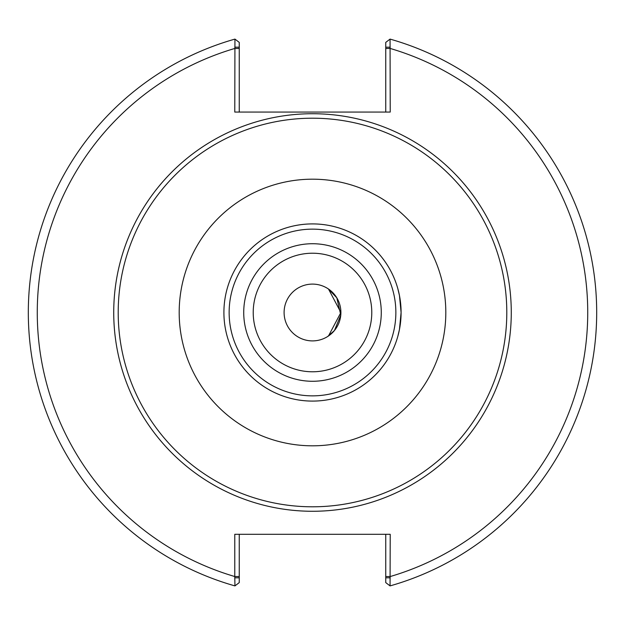<?xml version="1.0" encoding="UTF-8"?>
<svg xmlns="http://www.w3.org/2000/svg" width="625" height="625" viewBox="0 0 625 625"><rect width="100%" height="100%" fill="white"/><g stroke="black" fill="none" stroke-linecap="round" stroke-linejoin="round"><path stroke-width="0.94" d="M398.289 334.633A88.594 88.594 0 0 0 401.094 312.5L399.461 295.555L397.789 288.531A88.594 88.594 0 0 0 223.906 312.5A88.594 88.594 0 0 0 397.789 336.469L399.461 329.445L401.094 312.5A88.594 88.594 0 0 0 398.289 290.367M328.492 335.961L340.898 312.5L328.492 289.039L336.812 297.828L340.781 315.023L334.469 330.484L327.727 336.469M312.5 511.273A198.773 198.773 0 0 0 511.273 312.5A198.773 198.773 0 0 0 312.5 113.727A198.773 198.773 0 0 0 113.727 312.5A198.773 198.773 0 0 0 312.5 511.273M312.5 506.797A194.297 194.297 0 0 0 506.797 312.5A194.297 194.297 0 0 0 312.5 118.203A194.297 194.297 0 0 0 118.203 312.5A194.297 194.297 0 0 0 312.5 506.797M401.094 312.5A88.594 88.594 0 0 0 312.5 223.906A88.594 88.594 0 0 0 223.906 312.5A88.594 88.594 0 0 0 312.5 401.094A88.594 88.594 0 0 0 401.094 312.5A88.594 88.594 0 0 0 312.5 223.906A88.594 88.594 0 0 0 223.906 312.5A88.594 88.594 0 0 0 312.5 401.094A88.594 88.594 0 0 0 401.094 312.5M312.5 340.898A28.398 28.398 0 0 0 340.898 312.5A28.398 28.398 0 0 0 312.5 284.102A28.398 28.398 0 0 0 284.102 312.5A28.398 28.398 0 0 0 312.5 340.898M234.781 47.188L239.25 47.188L239.25 42.391L234.938 39.102L234.781 112.07L390.219 112.07L390.062 39.102L385.75 42.391L385.75 47.188L390.219 47.188M239.25 112.07L239.25 47.188M234.938 39.102A284.188 284.188 0 0 0 234.938 585.898L234.781 576.539L239.25 576.539L239.25 534.305M385.75 47.188L385.75 112.07M390.219 577.812L385.75 577.812L385.75 582.609L390.062 585.898L390.219 534.305L234.781 534.305L234.781 576.539A275.242 275.242 0 0 1 234.781 48.461L239.25 48.461M390.062 585.898A284.188 284.188 0 0 0 390.062 39.102A284.188 284.188 0 0 1 390.062 585.898M385.75 534.305L385.75 577.812M234.781 577.812L239.25 577.812L239.25 582.609L234.938 585.898M239.25 577.812L239.25 576.539M312.5 445.812A133.312 133.312 0 0 0 445.812 312.5A133.312 133.312 0 0 0 312.5 179.188A133.312 133.312 0 0 0 179.188 312.5A133.312 133.312 0 0 0 312.5 445.812M312.5 395.859A83.359 83.359 0 0 0 395.859 312.5A83.359 83.359 0 0 0 312.5 229.141A83.359 83.359 0 0 0 229.141 312.5A83.359 83.359 0 0 0 312.5 395.859M312.5 381.273A68.773 68.773 0 0 0 381.273 312.5A68.773 68.773 0 0 0 312.5 243.727A68.773 68.773 0 0 0 243.727 312.5A68.773 68.773 0 0 0 312.5 381.273M312.5 371.781A59.281 59.281 0 0 0 371.781 312.5A59.281 59.281 0 0 0 312.5 253.219A59.281 59.281 0 0 0 253.219 312.5A59.281 59.281 0 0 0 312.5 371.781M385.75 576.539L390.219 576.539A275.242 275.242 0 0 0 390.219 48.461L385.75 48.461"/></g></svg>
